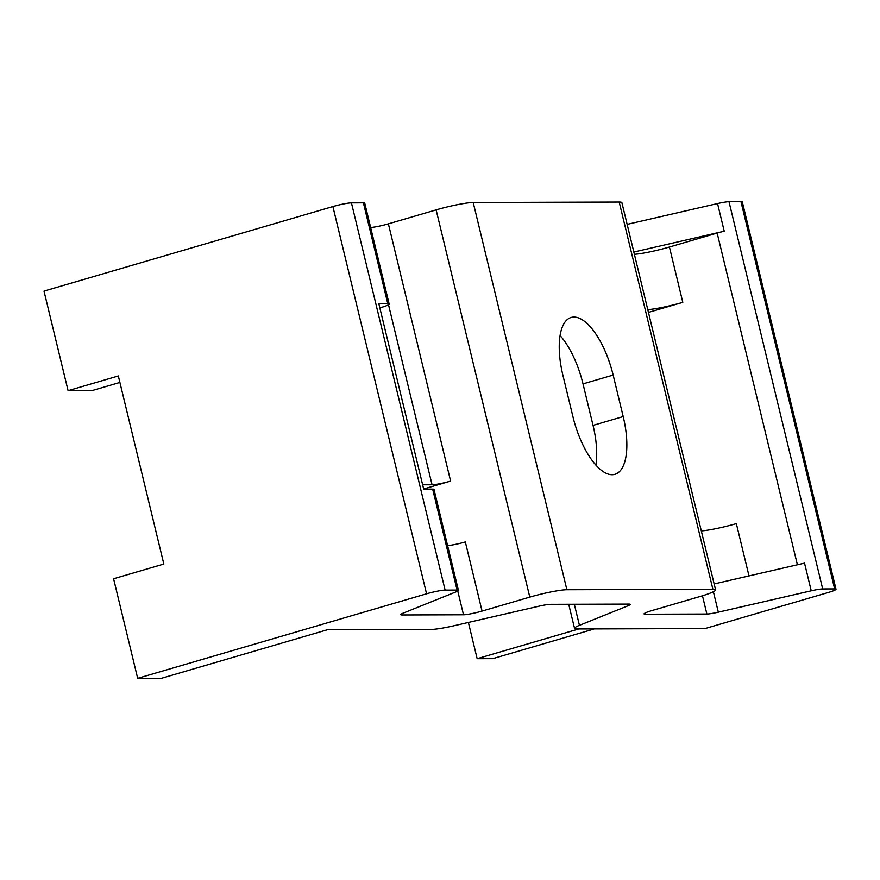<?xml version="1.0" encoding="UTF-8"?>
<svg xmlns="http://www.w3.org/2000/svg" width="880" height="880" viewBox="0 0 880 880"><rect width="100%" height="100%" fill="white"/><g stroke="black" fill="none" stroke-linecap="round" stroke-linejoin="round"><path stroke-width="1.32" d="M574.332 604.252L579.425 625.328L627.693 605.902A14.311 1.518 -13.6 0 0 630.135 604.395A14.311 1.518 -13.6 0 0 628.782 604.087L550.495 604.329A14.311 1.518 -13.6 0 0 539.033 606.177L454.157 625.713A28.622 3.036 166.4 0 1 431.233 629.42L327.415 629.739L161.612 678.249L137.676 678.326L426.569 593.802A14.311 1.518 166.4 0 1 445.115 590.106L457.083 590.062A14.311 1.518 166.4 0 1 458.425 590.381A14.311 1.518 166.4 0 1 455.983 591.888L403.172 613.14A14.311 1.518 -13.6 0 0 400.73 614.658A14.311 1.518 -13.6 0 0 402.072 614.966L463.518 614.779L457.776 591.052M713.383 591.723L718.333 612.172A14.311 1.518 -13.6 0 1 706.871 614.031L645.425 614.218A14.311 1.518 -13.6 0 1 644.072 613.91A14.311 1.518 -13.6 0 1 652.003 610.555L699.732 596.596A28.622 3.036 166.4 0 0 715.583 589.897L621.896 202.675A28.622 3.036 166.4 0 0 619.201 202.048L473.198 202.499L566.885 589.732A28.622 3.036 166.4 0 0 529.793 597.113L482.064 611.083A14.311 1.518 -13.6 0 1 463.518 614.779M566.885 589.732L712.888 589.281A28.622 3.036 166.4 0 1 715.583 589.897M718.333 612.172L811.228 590.799A14.311 1.518 166.4 0 1 822.69 588.94L834.647 588.907A14.311 1.518 166.4 0 1 836 589.215A14.311 1.518 166.4 0 1 828.08 592.559L704.979 628.573L577.236 628.969A28.622 3.036 166.4 0 1 574.541 628.353A28.622 3.036 166.4 0 1 579.425 625.328M119.9 382.437L92.026 390.599L68.09 390.665L44 291.093L332.893 206.569L426.569 593.802M836 589.215L742.324 201.993A14.311 1.518 166.4 0 0 740.971 201.674L834.647 588.907M627.154 224.367L717.541 203.566A14.311 1.518 166.4 0 1 729.003 201.718L740.971 201.674M473.198 202.499A28.622 3.036 166.4 0 0 436.117 209.891L529.793 597.113M423.643 488.972L450.615 481.085L388.388 223.85L436.117 209.891M388.388 223.85A14.311 1.518 -13.6 0 1 370.645 227.513M379.83 307.868L381.249 307.45A14.311 1.518 166.4 0 0 389.169 304.106L364.749 203.148A14.311 1.518 166.4 0 0 363.407 202.84L387.827 303.798L378.851 303.82L423.687 489.137L432.663 489.115A14.311 1.518 -13.6 0 1 434.005 489.423L458.425 590.381M332.893 206.569A14.311 1.518 166.4 0 1 351.439 202.873L363.407 202.84M137.676 678.326L113.586 578.754L163.834 564.047L118.327 375.969L68.09 390.665M389.169 304.106A14.311 1.518 166.4 0 0 387.827 303.798M450.615 481.085A14.311 1.518 -13.6 0 1 432.069 484.781L422.631 484.803M623.194 416.559A60.104 24.31 -106.3 0 1 614.944 474.32A60.104 24.31 -106.3 0 1 572.935 416.713L562.892 375.221A60.104 24.31 -106.3 0 1 571.153 317.46A60.104 24.31 -106.3 0 1 613.151 375.067L623.194 416.559L593.043 425.381A60.104 24.31 -106.3 0 1 595.87 465.069M633.842 252.032L724.229 231.231A14.311 1.518 166.4 0 0 717.156 233.068L669.427 247.027A28.622 3.036 -13.6 0 1 634.392 254.331M482.064 611.083L465.333 541.937A14.311 1.518 -13.6 0 1 447.601 545.6M560.076 335.533A60.104 24.31 -106.3 0 1 583.011 383.889L593.043 425.381M594.363 628.914L492.778 658.647L477.158 658.691L578.743 628.969M477.158 658.691L468.391 622.435M647.779 309.65A28.622 3.036 -13.6 0 0 682.803 302.346L648.45 312.4M714.142 583.935L804.529 563.134L811.228 590.799M701.316 530.926A28.622 3.036 166.4 0 0 736.34 523.622L748.99 575.916M351.439 202.873L445.115 590.106M432.663 489.115L457.083 590.062M432.069 484.781L388.52 304.777M402.072 614.966L401.786 613.756M619.201 202.048L712.888 589.281M702.46 595.771L706.871 614.031M645.425 614.218L645.128 613.008M717.541 203.566L724.229 231.231M717.156 233.068L797.401 564.773M729.003 201.718L822.69 588.94M627.693 605.902L627.253 604.087M583.011 383.889L613.151 375.067M682.803 302.346L669.427 247.027M568.711 604.274L574.541 628.353"/></g></svg>

